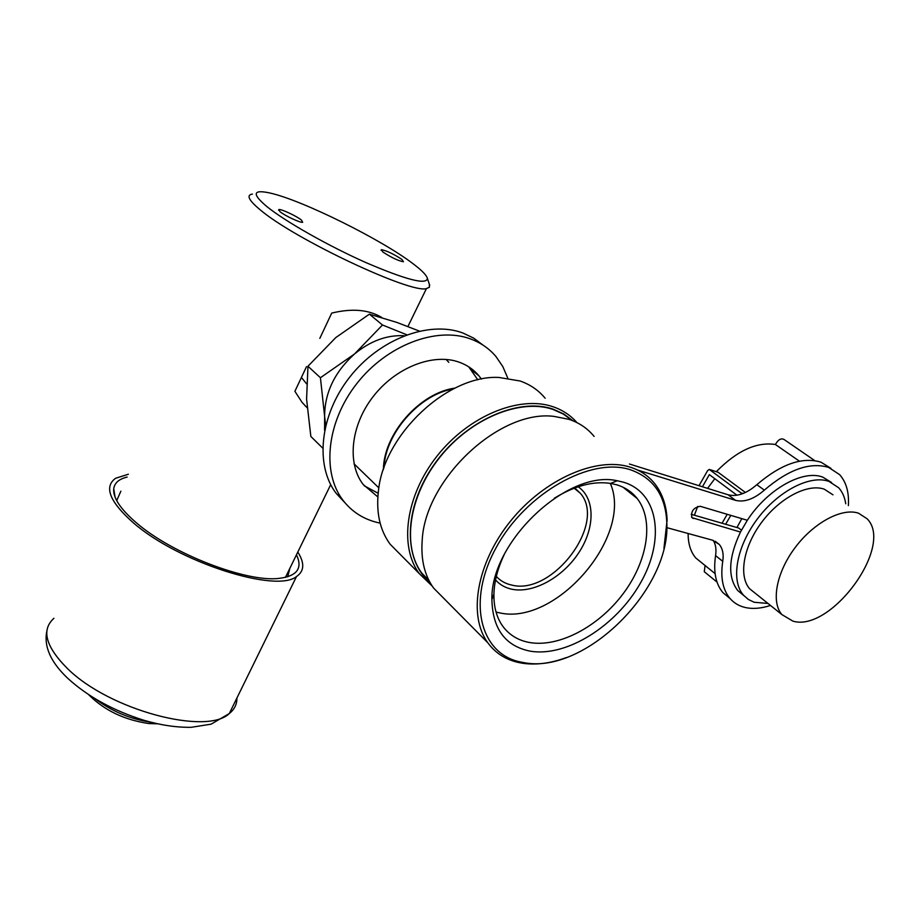 <?xml version="1.0" encoding="UTF-8"?>
<svg xmlns="http://www.w3.org/2000/svg" width="919" height="919" viewBox="0 0 919 919"><rect width="100%" height="100%" fill="white"/><g stroke="black" fill="none" stroke-linecap="round" stroke-linejoin="round"><path stroke-width="1.38" d="M401.948 259.445C393.723 254.035 386.865 250.784 381.362 249.669L382.786 251.944C391.046 257.377 397.927 260.651 403.441 261.766L401.948 259.445M301.524 220.123C296.757 216.172 281.375 208.969 278.905 209.543L279.973 211.68C284.695 215.632 300.283 222.926 302.673 222.318L301.524 220.123M307.118 407.726L302.075 402.373L294.896 391.31L306.521 366.624M319.823 338.353L331.713 313.092C352.161 308.141 368.875 309.623 381.844 317.537M252.403 194.081C246.108 195.023 248.681 200.25 260.134 209.773C294.758 239.365 411.344 293.988 426.439 288.577L429.391 287.268L429.299 284.051M266.797 206.522C285.361 221.571 328.979 246.246 366.509 262.845C406.393 279.893 426.692 285.085 427.381 278.423C426.646 275.286 421.924 270.427 413.24 263.868C382.293 239.997 302.466 200.239 270.152 193.059C252.805 189.257 251.691 193.748 266.797 206.522M305.028 405.693L307.095 407.381M523.899 662.645C584.76 674.787 671.548 588.861 666.757 521.705C665.356 495.203 653.237 477.88 630.411 469.758C591.078 456.628 526.219 492.802 496.616 546.759C466.484 600.532 479.879 653.271 519.649 661.795L523.899 662.645M566.437 657.533C550.63 663.392 535.823 665.276 522.003 663.173L517.684 662.312C505.14 659.325 495.18 652.8 487.782 642.737C467.932 615.845 476.467 563.313 510.413 521.245C544.174 479.075 596.626 456.306 630.181 467.151C640.44 470.402 648.688 475.996 654.948 483.934C662.473 493.721 666.528 505.76 667.114 520.028L663.955 548.241M574.754 487.978L580.452 493.388C607.034 523.83 552.216 596.04 511.619 585.035C505.45 583.714 500.35 580.842 496.34 576.42M578.166 486.771C595.363 498.535 595.098 528 578.844 552.641C562.761 577.362 533.319 593.72 511.894 589.228C505.266 587.827 499.821 584.737 495.559 579.946M610.319 483.36C633.524 536.225 555.535 626.379 499.178 612.766L496.053 612.065M554.214 498.316C574.478 485.818 593.283 480.855 610.653 483.417L616.58 484.761C625.173 487.357 632.065 491.975 637.269 498.603C654.466 520.786 647.424 561.693 622.841 594.156C598.338 626.678 558.982 647.631 529.654 642.53C518.305 640.497 509.367 635.086 502.831 626.31C496.697 617.775 493.721 607.022 493.928 594.065C494.273 581.589 497.65 568.528 504.083 554.881M530.229 651.169C505.347 646.137 492.573 628.929 491.906 599.544C490.332 542.072 567.632 469.149 617.2 480.752L623.53 482.211C659.141 492.86 665.023 540.51 640.382 583.163C616.189 625.965 566.518 657.349 530.229 651.169M444.67 599.245L433.642 588.114C424.635 575.65 420.81 559.866 422.177 540.751C424.75 479.339 499.626 409.162 554.111 416.41L569.125 419.374C579.349 422.82 587.689 428.507 594.122 436.445M429.564 581.624L421.89 573.249C401.913 546.713 408.438 496.708 439.592 457.605C470.574 418.375 520.165 398.134 552.974 409.426L563.232 414.021L572.066 420.431M429.977 582.382C403.085 560.291 403.292 508.333 433.894 464.853C464.21 421.224 518.109 396.974 553.123 409.162L563.772 413.975L572.87 420.753M432.275 586.161L419.282 573.617C398.915 546.552 405.555 495.559 437.329 455.698C468.931 415.71 519.511 395.147 552.939 406.715C562.6 410 570.596 415.296 576.925 422.602M401.178 555.363L390.081 544.163C379.765 529.987 375.894 512.067 378.49 490.378C384.176 434.124 447.817 374.722 498.856 377.445L520.051 380.983C530.229 384.544 538.591 390.288 545.139 398.214M446.117 359.432L448.794 362.35M325.682 425.497L324.625 416.376C324.637 392.838 334.619 372.023 354.562 353.941C370.506 340.88 387.037 334.815 404.165 335.745M355.768 465.508L354.16 464.279M383.395 469.598C383.602 434.078 419.742 392.815 454.974 388.105M383.981 467.863C385.164 433.527 419.386 394.435 453.331 388.921M324.591 430.368L324.625 416.376L320.421 377.732L354.562 353.941L382.488 324.993L406.761 334.769M419.363 331.081L396.859 322.42L369.392 314.16L335.803 337.572L307.968 366.244L306.59 399.191L310.852 436.456L322.661 448.07M320.421 377.732L307.968 366.244M382.488 324.993L369.392 314.16M377.835 496.915L363.154 484.462C346.922 463.475 350.61 425.543 373.171 396.571C395.595 367.497 432.86 352.93 458.742 362.029C466.921 364.877 473.664 369.495 478.983 375.882L481.407 379.087M378.146 493.273L364.211 485.795M730.18 598.66L722.897 592.617C715.683 583.944 713.236 571.607 715.568 555.616C716.498 549.516 715.74 544.462 713.293 540.441M770.478 605.449C761.185 608.493 752.764 609.171 745.217 607.493C739.014 606.046 733.913 603.002 729.916 598.361C722.736 589.699 720.335 577.362 722.736 561.337C723.839 554.203 722.679 548.563 719.267 544.427L712.432 540.177L667.068 527.713M629.435 464.015L728.078 494.767C736.912 496.984 746.492 493.629 756.842 484.681C780.989 464.072 802.379 456.571 821 462.188L831.006 468.391M637.591 470.046L735.51 500.338C744.333 502.532 753.936 499.132 764.321 490.137C788.571 469.414 809.995 461.843 828.605 467.403L839.633 474.652C846.284 482.153 849.202 492.469 848.363 505.622M344.901 502.693L336.124 493.296C314.884 465.588 319.628 415.399 349.668 377.204C379.524 338.881 428.966 320.363 462.785 332.954L473.699 338.135L483.164 345.211M380.144 523.106L377.985 522.647C363.487 519.246 351.782 511.734 342.856 500.12C321.639 472.389 326.555 422.016 356.802 383.591C386.876 345.05 436.514 326.337 470.379 338.881C480.683 342.649 489.23 348.554 496.007 356.595L502.854 366.658L507.759 378.1M741.828 518.649L736.923 527.529M691.18 514.295L738.669 528.034L741.438 530.16M831.546 482.475L822.804 477.145C802.93 469.31 767.411 489.207 747.331 520.28L740.461 532.044C728.445 557.592 727.526 577.075 737.716 590.503L743.839 595.604M845.744 503.784C844.768 497.248 842.413 491.906 838.668 487.759L828.915 481.384C810.064 474.549 778.071 491.045 757.222 519.155C736.234 547.173 730.697 580.636 743.414 595.11L748.273 599.418L754.177 602.267L767.974 603.438M832.97 494.824L824.263 489.172C807.698 483.302 779.783 497.822 761.61 522.371C743.322 546.828 738.474 576.075 749.628 588.746L755.567 593.513M858.507 513.193C842.057 507.529 813.82 522.566 795.142 547.563C776.348 572.48 770.926 601.991 781.851 614.558L792.89 621.129C830.799 632.674 894.532 545.955 867.099 518.764L858.507 513.193M730.8 515.375L725.642 524.267M742.207 493.825L709.273 469.425L707.641 470.585L699.026 485.703M702.426 486.771L709.353 474.629L736.958 495.226M727.216 514.307L722.058 523.221M799.45 461.2L775.406 444.497C756.636 441.66 736.923 450.724 716.303 471.688M745.424 492.469L718.13 472.286L710.157 469.678M688.136 533.502C688.101 543.83 690.663 551.997 695.832 558.028L702.736 563.623M704.896 572.227L704.287 571.721L705.057 565.495M775.406 444.497C778.198 439.558 781.104 437.903 784.125 439.535L814.797 460.637M694.396 515.226L697.682 506.426M707.573 488.368L714.798 478.696M740.461 532.044L691.915 517.661C690.743 511.355 693.523 507.564 700.255 506.3L747.331 520.28M468.701 366.796L477.834 379.857M127.121 477.076C119.045 478.994 114.588 482.877 113.726 488.701C112.865 497.684 120.4 509.034 136.345 522.773C172.186 554.008 246.832 582.52 278.928 578.396C297.044 576.179 302.891 568.321 296.469 554.812M128.373 474.227L115.553 478.294C103.755 486.909 109.614 501.682 133.152 522.635C178.297 562.359 276.447 593.318 296.504 576.535C304.361 571.227 304.786 563.071 297.802 552.066M287.693 576.799L289.841 568.367M88.706 694.73C104.318 710.364 124.387 719.979 148.924 723.552L157.574 723.816M95.197 698.808C111.773 711.306 130.222 719.083 150.567 722.139M715.568 555.616L722.736 561.337M741.633 493.043L743.08 493.492M728.078 494.767L735.51 500.338M756.842 484.681L764.321 490.137M691.593 517.202L693.271 518.511M53.911 618.303C41.056 629.906 45.628 646.712 67.627 668.722C109.82 710.376 206.936 735.625 229.302 713.535C234.46 709.434 236.999 704.264 236.907 698.026M381.063 250.29L381.362 249.669M278.572 210.279L278.905 209.543M285.43 577.396L330.702 484.669M407.91 326.509L426.439 288.577M427.381 278.423L429.736 285.349M666.757 521.705L667.114 520.028M493.928 594.065L491.906 599.544M610.653 483.417L617.2 480.752M378.858 487.897L354.068 463.854M419.282 573.617L390.081 544.163M428.863 580.268L421.89 573.249M487.782 642.737L433.642 588.114M637.269 498.603L623.071 487.242M580.452 493.388L574.191 488.184M301.421 377.445L306.544 383.797M519.649 661.795L517.684 662.312M722.897 592.617L729.916 598.361M336.124 493.296L342.856 500.12M737.716 590.503L743.414 595.11M749.628 588.746L781.851 614.558M695.832 558.028L715.097 573.617M717.027 582.095L704.287 571.721M715.269 541.28L719.267 544.427M471.493 369.863L478.983 375.882M115.082 497.145L113.726 488.701M116.702 500.614L120.871 491.194M296.504 576.535L229.302 713.535L211.117 724.161L191.244 727.308C176.597 727.538 160.905 725.217 144.168 720.347C113.416 710.72 87.937 696.705 67.73 678.302C50.74 662.22 43.756 646.585 46.8 631.387M148.924 723.552L152.152 722.541"/></g></svg>
